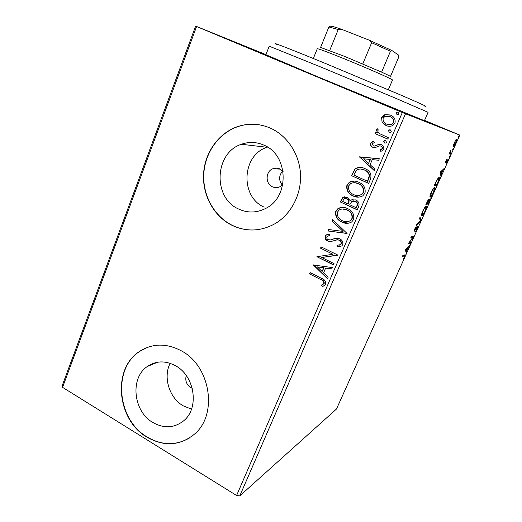 <?xml version="1.0" encoding="UTF-8"?>
<svg xmlns="http://www.w3.org/2000/svg" width="522" height="522" viewBox="0 0 522 522"><rect width="100%" height="100%" fill="white"/><g stroke="black" fill="none" stroke-linecap="round" stroke-linejoin="round"><path stroke-width="0.78" d="M424.412 120.706L316.489 76.277L265.894 54.719M251.924 49.309L222.215 37.082L251.924 49.309M424.536 120.425L444.235 128.719L424.484 120.543M383.181 104.165L355.802 92.916L383.181 104.165M186.263 375.546C184.971 380.571 186.445 384.59 190.7 387.611L192.24 388.329M283.094 171.581L279.727 168.88C277.436 167.862 275.14 167.816 272.823 168.743C265.444 171.444 265.189 183.783 272.425 186.811C274.859 187.913 277.299 187.913 279.746 186.817L282.82 184.442M152.913 422.526C164.032 428.738 174.309 428.144 183.737 420.739C199.567 408.087 194.817 375.938 175.627 365.805C165.526 360.434 156.111 360.65 147.38 366.451C129.847 377.961 133.175 411.382 152.913 422.526M170.12 363.305C162.929 377.23 169.285 397.914 183.268 405.862L191.502 409.15M238.437 208.944C247.572 213.204 256.693 213.015 265.796 208.382C289.73 196.964 288.614 155.001 263.975 145.168C256.504 141.886 248.974 141.586 241.386 144.274C214.47 152.868 212.604 197.681 238.437 208.944M231.722 225.197C246.273 232.088 260.759 231.559 275.179 223.618C291.152 214.19 301.455 194.484 300.515 174.381C299.563 154.284 287.426 135.772 270.553 128.203C259.845 123.577 249.04 122.983 238.13 126.428C218.894 132.719 204.872 152.248 203.573 173.591C202.255 194.941 213.694 216.134 231.722 225.197M260.184 124.96C252.759 123.662 245.484 124.164 238.345 126.461C219.123 132.751 205.107 152.267 203.808 173.598C202.49 194.934 213.922 216.115 231.938 225.171C240.25 229.282 248.994 230.757 258.168 229.602M146.871 437.123C164.189 446.923 180.149 445.847 194.752 433.899C218.137 414.214 210.346 365.876 181.408 350.869C166.453 343.013 152.476 343.215 139.485 351.456C112.152 368.486 116.654 419.773 146.871 437.123M147.517 347.339L139.746 351.358C112.419 368.382 116.928 419.642 147.132 436.973C161.716 445.494 175.855 445.808 189.551 437.932M453.292 145.357L455.713 139.961L456.861 139.367L455.876 143.1C454.688 145.514 453.866 146.643 453.422 146.493L453.292 145.357M450.812 154.284L449.168 153.918L450.767 150.434L450.218 152.887L451.256 153.305L450.812 154.284L449.233 153.781M446.042 160.809L447.145 158.936L446.075 161.774L448.248 159.217L446.564 163.262L447.765 160.163L445.638 162.766L446.042 160.809M438.134 182.452L436.816 185.382L434.35 185.395L436.679 180.403C437.893 178.335 438.715 177.389 439.146 177.558L439.459 177.813C439.707 178.367 439.263 179.914 438.134 182.452L437.925 182.361M428.431 204.017L425.835 204.337L428.595 199.561L428.614 200.689L430.161 198.641L428.431 204.017L426.03 203.9M420.908 220.734L416.393 225.347L416.863 224.297L420.295 220.799L419.61 218.189L420.086 217.132L420.98 220.578L420.197 220.415L420.98 220.578M411.258 242.169L410.84 243.108L407.982 244.061L412.882 237.203L410.775 237.843L411.206 236.884L414.018 236.048L409.15 242.86L411.258 242.169M404.315 255.819L402.351 256.589L402.782 255.636L405.307 254.867L403.415 259.121L404.752 255.793L403.617 255.486L402.684 255.845M236.59 495.508L402.312 112.524L459.797 135.107L336.488 409.02L239.787 495.9L236.59 495.508L62.562 387.344L62.203 385.654L195.659 26.1L265.933 54.621M405.483 113.829L239.787 495.9M405.268 250.097L409.992 244.988L408.054 247.585L406.507 251.023L406.866 251.93L406.41 252.948L405.268 250.097M417.456 228.538L415.61 231.468L417.143 228.682L417.463 227.077L414.233 231.285L414.585 229.23L416.138 226.698L414.559 230.287L417.894 226.124L417.248 228.447M421.952 215.749L421.574 215.514C421.326 215.012 421.691 213.583 422.676 211.221C424.347 207.86 425.541 206.157 426.272 206.112L426.624 206.34C426.859 206.875 426.481 208.33 425.482 210.699C423.871 213.955 422.689 215.638 421.952 215.749L421.6 215.586M430.35 197.068L430.017 196.833C429.75 196.311 430.135 194.817 431.165 192.337C432.836 188.957 434.023 187.294 434.715 187.339L435.028 187.581C435.27 188.148 434.878 189.662 433.841 192.135C432.216 195.404 431.055 197.048 430.35 197.068L430.069 196.944M440.346 172.051L444.627 168.025L442.813 170.316L441.201 173.898L441.377 175.255L440.894 176.319L440.346 172.051M449.253 157.37L449.99 155.732L449.253 157.37M452.652 149.807L453.396 148.163L452.652 149.807M458.231 137.416L458.975 135.759L458.231 137.416M424.556 120.38L459.797 135.107M382.084 122.226L381.589 117.509L384.094 114.997L385.34 114.592L390.528 115.153C394.214 116.674 395.689 119.349 394.958 123.179L392.688 125.606C390.443 126.526 388.231 126.507 386.058 125.548L382.084 122.226L381.589 117.509M387.807 139.12L374.979 133.58L375.579 132.177L377.458 132.986L376.401 129.632L377.295 128.751L378.372 130.011L377.869 130.539C377.83 131.955 378.463 133.012 379.775 133.723L388.414 137.71L387.807 139.12M370.607 143.178L372.003 141.821L373.569 141.273L374.313 142.565L372.206 143.772L373.334 145.873L374.639 146.043L379.109 144.229L381.288 144.633C383.35 145.521 384.159 147.047 383.716 149.207L382.221 150.832L380.74 151.328L379.899 150.003L382.071 148.672C382.332 147.458 381.889 146.584 380.747 146.062L379.383 145.86L374.953 147.706L372.799 147.295C370.927 146.506 370.196 145.136 370.607 143.178L373.635 141.384M370.457 179.281L368.662 183.444L351.482 175.64L355.058 168.978L356.063 168.247C359.051 166.988 362.027 167.112 364.982 168.613C370.052 170.655 371.879 174.211 370.457 179.281M357.244 209.87L340.266 201.929L342.902 197.29L347.254 197.342L350.158 200.676L350.986 200.011L355.71 199.906C358.523 201.244 359.547 203.384 358.771 206.34L357.244 209.87M347.052 233.478L327.881 230.965L328.501 229.517L343.019 231.409L332.096 221.08L332.716 219.625L347.052 233.478M334.028 263.617L333.46 264.935L316.893 256.72L332.919 254.26L320.541 248.172L321.102 246.854L337.741 255.023L321.676 257.496L334.028 263.617M320.469 279.42L309.566 273.906L310.12 272.608L321.2 278.2C324.41 279.192 325.898 281.201 325.65 284.222L324.782 285.377L322.361 286.461L321.376 285.156L323.947 283.381C323.816 281.371 322.655 280.046 320.469 279.42L309.566 273.906M402.312 112.524L196.592 26.505L62.562 387.344M313.363 265.006L332.325 267.571L331.705 269.006L325.624 268.106L323.568 272.889L328.123 277.299L327.503 278.728L313.363 265.006L313.742 264.83M342.719 244.707L341.753 245.96L337.369 246.808L336.99 245.314L340.39 244.681L340.951 243.963C341.355 242.247 340.755 240.981 339.15 240.166L337.31 239.8L330.57 241.601L327.744 241.047C325.591 240.016 324.736 238.365 325.186 236.081L326.133 234.92L329.421 234.117L330.002 235.65L327.451 236.218L326.883 236.929C326.596 238.189 327.046 239.109 328.24 239.689L330.739 239.931L333.101 239.102C335.287 238.078 337.499 237.993 339.744 238.841C342.256 240.087 343.248 242.045 342.719 244.707M341.858 222.098C337.029 219.906 335 216.291 335.776 211.24L337.956 208.585C341.101 206.96 344.305 206.966 347.554 208.591C352.435 210.784 354.451 214.438 353.596 219.534L351.684 221.954C348.474 223.723 345.199 223.775 341.858 222.098L342.171 222.052C337.349 219.86 335.326 216.245 336.103 211.208L335.776 211.24M353.074 195.965C348.187 193.812 346.138 190.191 346.928 185.088L349.394 182.217C352.52 180.71 355.678 180.729 358.855 182.269C363.788 184.429 365.824 188.083 364.963 193.238L362.803 195.848C359.593 197.525 356.35 197.564 353.074 195.965L353.381 195.952C348.5 193.806 346.451 190.178 347.241 185.088L346.928 185.088M359.404 157.07L379.331 158.74L378.678 160.254L372.284 159.641L370.105 164.704L374.881 169.043L374.228 170.557L359.501 156.835M384.642 143.035L383.677 141.227L384.166 140.705L385.654 140.692L386.613 142.499L386.123 143.028L384.642 143.035L383.677 141.227M389.301 132.236L388.335 130.428L388.851 129.88L390.319 129.88L391.285 131.688L390.763 132.236L389.301 132.236L388.335 130.428M396.955 114.494L395.989 112.68L396.563 112.106L397.986 112.119L398.958 113.926L398.384 114.507L396.955 114.494M195.659 26.1L196.592 26.505M282.63 171.033C278.774 175.666 278.644 180.344 282.245 185.062M267.538 147.093L267.023 147.276C241.771 155.184 239.937 196.735 264.152 207.143M309.918 273.796L310.368 272.732M323.653 286.036L322.361 286.461M322.694 286.33L321.376 285.156M321.715 285.025L323.34 284.118M323.673 283.988L323.947 283.381M324.279 283.257C324.149 281.247 322.994 279.923 320.815 279.296M331.77 268.856L325.624 268.106M327.64 278.415L313.709 264.902M322.113 271.479L324.025 267.708L317.363 266.886L322.113 271.479L323.686 267.819L317.363 266.886M324.025 267.708L323.686 267.819M333.558 264.719L316.893 256.72M320.541 248.172L332.919 254.26M320.88 248.094L321.356 246.978M337.636 255.278L321.676 257.496M340.481 246.593L337.369 246.808M337.695 246.73L337.336 245.327M339.457 245.125L340.709 244.603L340.951 243.963M341.271 243.891C341.675 242.175 341.068 240.91 339.47 240.094L339.15 240.166M339.47 240.094L337.31 239.8M337.636 239.728L336.175 239.957M331.346 241.471L330.57 241.601M330.902 241.529L327.744 241.047M328.077 240.975C325.924 239.95 325.069 238.293 325.519 236.016L325.186 236.081M325.519 236.016L326.465 234.861L327.927 234.261M329.982 235.605L328.658 235.787M333.101 239.102L330.739 239.931M333.428 239.03L335.529 238.384M347.091 233.38L327.881 230.965M328.214 230.907L328.788 229.556M332.096 221.08L343.019 231.409M332.423 221.034L332.938 219.834M336.103 211.208L338.276 208.552L341.753 207.384M348.598 223.175L342.171 222.052M347.841 221.635L350.621 220.61L352.135 218.711C352.846 214.601 351.228 211.664 347.287 209.909L342.249 208.976M346.973 209.942C344.331 208.617 341.747 208.63 339.222 209.994L337.525 211.997C336.905 216.075 338.537 218.992 342.425 220.754C345.107 222.104 347.737 222.072 350.314 220.656L351.835 218.757C352.539 214.64 350.921 211.697 346.973 209.942L347.287 209.909M357.309 209.727L340.266 201.929M340.585 201.91L343.222 197.27L344.755 196.774M350.986 200.011L350.158 200.676M351.293 199.991L353.14 199.345M355.43 201.251L351.821 201.394L349.74 204.735L356.076 207.697L357.048 206.112C358.007 203.971 357.466 202.353 355.43 201.251L353.453 200.898M347.013 198.693L344.2 198.641L342.576 201.388L347.998 203.919L348.605 203.208C349.479 201.185 348.95 199.685 347.013 198.693L345.296 198.353M348.605 203.208L348.298 203.228C349.172 201.211 348.644 199.704 346.699 198.712M347.998 203.919L348.298 203.228M357.048 206.112L356.748 206.144C357.707 203.998 357.165 202.373 355.13 201.27M356.076 207.697L356.748 206.144M347.241 185.088L349.701 182.224L354.144 181.095M358.764 197.12L353.381 195.952M358.196 195.541L361.746 194.523L363.469 192.461C364.186 188.305 362.549 185.362 358.562 183.64L354.412 182.693M358.262 183.64C355.697 182.387 353.159 182.387 350.653 183.633L348.696 185.825C348.07 189.949 349.72 192.872 353.648 194.602C356.278 195.887 358.875 195.867 361.452 194.53L363.175 192.474C363.893 188.311 362.255 185.369 358.262 183.64L358.562 183.64M368.708 183.339L351.482 175.64M351.789 175.653L355.058 168.978M355.365 168.998L356.363 168.267L360.663 167.405M364.682 170.009L364.389 169.989C362.053 168.802 359.704 168.697 357.335 169.689L356.369 170.433L353.818 175.066L367.481 181.264L368.408 179.79L369.556 175.907C369.074 173.017 367.449 171.053 364.682 170.009L360.852 169.024M369.556 175.907L369.269 175.894C368.786 173.004 367.162 171.033 364.389 169.989M367.481 181.264L369.269 175.894M359.802 156.874L379.331 158.747M374.3 170.387L359.697 157.102M368.584 163.321L370.535 159.478L363.606 158.805L368.584 163.321L370.248 159.445M373.993 146.049L374.639 146.043M374.913 146.095L379.109 144.229M379.383 144.281L380.368 144.326M380.956 151.289L379.899 150.003M380.173 150.049L381.471 149.625L382.071 148.672M382.345 148.724C382.6 147.504 382.163 146.636 381.021 146.114L380.747 146.062M381.021 146.114L380.29 145.906M374.137 147.68L372.799 147.295M373.08 147.348C371.214 146.558 370.483 145.188 370.888 143.237M383.951 141.286L385.38 140.594M387.826 139.074L374.979 133.58M375.259 133.645L375.84 132.288M376.401 129.632L377.458 132.986M376.682 129.704L377.432 128.914M388.603 130.5L390.156 129.815M381.863 117.6L385.34 114.592M385.608 114.69L390.025 114.957M387.226 125.959L386.058 125.548M386.326 125.626L382.352 122.311M387.644 124.477L391.911 124.34L393.621 122.592C394.09 119.74 392.949 117.763 390.188 116.667L389.51 116.413M389.927 116.576L384.897 116.471L383.168 118.187C382.75 121.045 383.918 123.029 386.678 124.138L391.657 124.262L393.366 122.507C393.836 119.649 392.688 117.672 389.927 116.576L390.188 116.667M397.17 114.566L395.989 112.68M396.244 112.778L396.818 112.204L398.045 112.145M404.602 254.932L404.393 255.623M404.622 255.734L403.617 255.486M409.183 245.842L409.535 246.006M407.708 247.421L408.054 247.585M405.901 250.495L406.507 251.023M405.809 250.69L406.866 251.93M406.168 251.597L406.012 251.956M405.457 249.81L406.39 250.73L407.578 248.087L406.012 249.764L406.39 250.73M407.232 247.924L407.578 248.087M405.659 249.594L406.012 249.764M410.266 242.495L410.84 243.108M410.142 242.776L408.452 243.337M411.062 237.21L412.184 236.877L412.882 237.203M412.895 236.381L412.445 237.001M417.091 226.907L417.463 227.077M414.305 230.169L414.879 230.685M417.326 226.613L417.228 226.966M419.688 218.02L420.275 220.251M425.959 206.236L425.9 207.077M422.154 214.731L421.528 215.299M425.835 207.077C425.254 207.117 424.301 208.474 422.97 211.136L422.076 214.607L422.383 214.783C422.97 214.712 423.91 213.374 425.202 210.771L426.128 207.267L425.293 206.829M427.975 200.089L428.614 200.689M429.593 199.11L429.495 199.502M427.955 203.169L427.72 203.697M426.996 202.321L426.539 203.332L427.381 203.234L428.164 200.533L426.787 202.229M427.779 200.357L428.164 200.533M427.864 202.712L427.642 203.202L428.601 203.091L429.73 199.606L427.655 202.621M428.262 201.022L428.588 201.172M429.352 199.437L429.73 199.606M434.356 187.463L434.304 188.318M430.598 196.044L429.965 196.624M433.756 188.083L434.278 188.318C433.723 188.285 432.784 189.61 431.446 192.285L430.787 196.102C431.342 196.096 432.275 194.791 433.573 192.174L434.278 188.318M436.399 184.41L436.098 185.062L436.816 185.382M436.098 185.062L434.493 185.069M438.774 177.663L438.721 178.544M435.048 184.41L437.005 184.41L438.584 180.762L438.702 178.537C438.349 178.393 437.677 179.196 436.679 180.932L434.833 184.312M438.088 178.27L438.702 178.537M443.687 168.887L444.15 169.089M442.349 170.113L442.813 170.316M440.548 173.611L441.201 173.898M440.725 174.974L441.377 175.255M442.382 170.714L440.959 172.019L441.149 173.461L442.382 170.714L441.919 170.511M440.496 171.816L440.959 172.019M440.49 173.173L441.149 173.461M445.716 161.624L446.075 161.774M447.38 159.915L447.713 160.11M445.54 162.277L446.042 162.492M449.468 156.443L449.807 156.587M449.886 152.75L450.218 152.887M450.479 153.103L450.088 153.977M452.868 148.887L453.207 149.038M456.169 139.439L456.078 140.111M453.735 145.325L453.22 145.925M456.261 140.183C455.947 140.033 455.334 140.849 454.434 142.643L453.872 145.501C454.192 145.638 454.799 144.822 455.686 143.041L456.385 140.32L455.719 139.955M453.311 145.26L453.872 145.501M458.433 136.51L458.779 136.653M276.34 44.331C269.58 41.016 289.429 48.67 325.408 63.456L401.053 95.174C420.941 103.767 428.771 107.375 424.523 106.012M424.321 120.915L428.099 112.321L396.022 98.41L321.93 67.475L269.235 46.19L265.809 54.934M388.335 89.738L392.485 80.029C393.777 79.801 366.992 67.984 343.169 58.353C326.765 51.743 318.133 48.533 317.278 48.722L313.317 58.51M328.886 26.961L330.367 26.237C331.189 25.956 334.928 26.981 341.603 29.317L338.23 29.552L328.886 26.961L320.599 47.43L344.774 56.461L381.621 72.127C389.477 75.71 392.537 77.341 390.782 77.015M362.79 63.919L371.644 42.713L369.308 40.214L391.761 50.419L398.664 55.175L398.801 56.931L390.508 76.421M341.603 29.317L369.308 40.214M329.682 50.53L338.23 29.552M391.761 50.419L390.456 51.241L371.644 42.713M381.621 72.127L390.456 51.241M267.023 147.276L241.386 144.274M157.579 362.229L147.38 366.451M280.21 169.121L272.823 168.743M323.444 284.027L323.777 283.903M326.133 234.92L326.465 234.861M414.559 230.287L414.227 230.13M426.624 206.34L426.18 206.131M422.076 214.607L421.593 214.385M435.028 187.581L434.558 187.365M430.513 195.907L430.024 195.691M439.459 177.813L438.943 177.591M456.861 139.367L456.489 139.204M453.742 145.357L453.324 145.181"/></g></svg>
